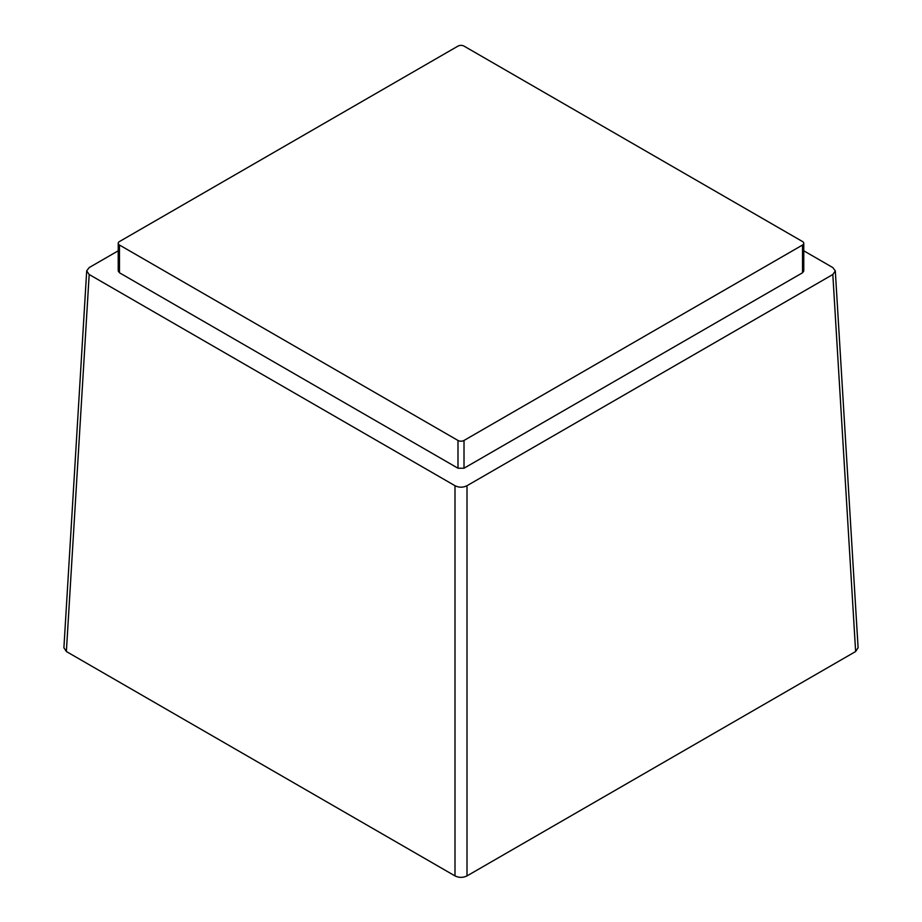 <?xml version="1.0" encoding="UTF-8"?>
<svg xmlns="http://www.w3.org/2000/svg" width="922" height="922" viewBox="0 0 922 922"><rect width="100%" height="100%" fill="white"/><g stroke="black" fill="none" stroke-linecap="round" stroke-linejoin="round"><path stroke-width="1.38" d="M118.223 250.807L89.18 267.576L86.691 270.872L89.18 274.502L454.995 485.71C459.006 487.669 463.017 487.669 467.005 485.71L832.82 274.502L835.309 270.872L832.82 267.576L803.777 250.807M858.094 647.705L855.628 651.531L467.005 875.9C463.005 877.836 458.995 877.836 454.995 875.9L66.372 651.531L63.906 647.693M803.777 243.281L803.777 271.045L802.532 272.774L464.008 468.226L457.992 468.226L119.468 272.774L118.223 271.045L118.223 243.281A4.253 2.455 180 0 1 119.468 241.552L457.992 46.1A4.253 2.455 180 0 1 464.008 46.1L802.532 241.552A4.253 2.455 180 0 1 803.777 243.281A4.253 2.455 180 0 1 802.532 245.022L802.532 272.774M118.223 243.281A4.253 2.455 180 0 0 119.468 245.022L457.992 440.462A4.253 2.455 180 0 0 464.008 440.462L802.532 245.022M467.005 875.9L467.005 485.71M855.628 651.531L832.82 274.502M454.995 875.9L454.995 485.71M66.372 651.531L89.18 274.502M464.008 440.462L464.008 468.226M457.992 440.462L457.992 468.226M119.468 245.022L119.468 272.774M858.105 647.901L835.309 270.976M63.895 647.901L86.703 270.872"/></g></svg>
